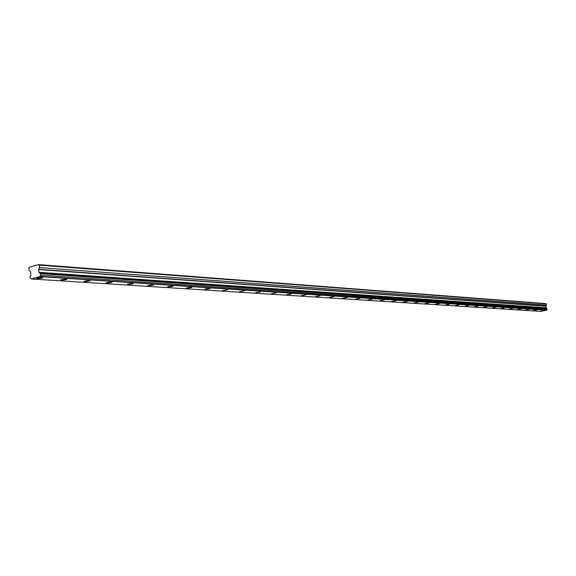 <?xml version="1.0" encoding="UTF-8"?>
<svg xmlns="http://www.w3.org/2000/svg" width="576" height="576" viewBox="0 0 576 576"><rect width="100%" height="100%" fill="white"/><g stroke="black" fill="none" stroke-linecap="round" stroke-linejoin="round"><path stroke-width="0.86" d="M540.886 311.047L544.378 310.385L540.886 311.047M37.166 278.741L42.768 277.891L42.185 277.351L36.576 278.201L37.166 278.741M61.301 280.289L66.816 279.432L66.262 278.935L60.739 279.785L61.301 280.289M84.427 281.772L89.856 280.915L89.33 280.447L83.894 281.304L84.427 281.772M106.596 283.19L111.946 282.341L111.449 281.902L106.092 282.751L106.596 283.19M127.879 284.558L133.15 283.702L132.667 283.291L127.39 284.148L127.879 284.558M148.313 285.869L153.504 285.012L153.05 284.63L147.852 285.487L148.313 285.869M167.954 287.129L173.074 286.272L172.634 285.919L167.515 286.769L167.954 287.129M186.847 288.338L191.894 287.489L191.477 287.158L186.43 288.007L186.847 288.338M205.042 289.505L210.01 288.662L209.614 288.346L204.638 289.195L205.042 289.505M222.566 290.628L227.462 289.786L222.566 290.628M239.458 291.715L244.289 290.873L239.458 291.715M255.751 292.759L260.518 291.924L255.751 292.759M271.483 293.767L276.185 292.939L271.483 293.767M286.675 294.746L291.312 293.918L286.675 294.746M301.356 295.682L305.935 294.869L301.356 295.682M315.554 296.597L320.069 295.783L315.554 296.597M329.292 297.475L333.749 296.669L329.292 297.475M342.583 298.332L346.982 297.526L342.583 298.332M355.464 299.153L359.806 298.361L355.464 299.153M367.942 299.959L372.233 299.167L367.942 299.959M380.045 300.73L384.278 299.952L380.045 300.73M391.781 301.486L395.964 300.708L391.781 301.486M403.164 302.213L407.297 301.45L403.164 302.213M414.223 302.926L418.306 302.162L414.223 302.926M424.958 303.617L428.998 302.861L424.958 303.617M435.391 304.279L439.38 303.538L435.391 304.279M445.536 304.934L449.474 304.193L445.536 304.934M455.4 305.568L459.295 304.834L455.4 305.568M464.99 306.18L468.842 305.46L464.99 306.18M474.329 306.778L478.138 306.065L474.329 306.778M483.422 307.361L487.181 306.655L483.422 307.361M492.271 307.93L495.994 307.224L492.271 307.93M500.897 308.484L504.576 307.786L500.897 308.484M509.299 309.024L512.942 308.333L509.299 309.024M517.493 309.55L521.1 308.866L517.493 309.55M525.485 310.061L529.049 309.384L525.485 310.061M533.282 310.558L536.81 309.895L533.282 310.558M540.922 311.378L31.262 278.964L30.125 277.898L29.966 276.725L30.946 274.558L30.571 271.807L29.095 270.31L28.8 268.142L29.254 267.271L38.642 264.614L546.185 303.854L39.29 265.176L546.185 303.854M546.415 305.208L545.796 306.274L546.35 308.059L39.398 272.786L38.981 272.318L38.606 269.554L39.55 267.588L546.415 305.208L546.221 303.883M540.972 311.378L546.667 310.154L546.998 308.542L40.363 273.658L547.078 308.628M546.89 308.534L546.35 308.059M546.739 310.046L39.931 276.408L40.543 275.184L547.142 309.384M547.2 309.269L40.543 275.184M40.63 274.975L40.471 273.802M39.398 272.786L40.27 273.658L546.998 308.542M38.981 272.318L546.07 307.8M546.437 305.078L39.55 267.588M39.593 267.358L39.29 265.176M39.24 265.126L38.642 264.614M31.298 278.957L39.816 276.595L546.667 310.154M38.606 269.554L545.796 306.274M546.134 307.901L39.082 272.506M38.693 264.658L545.81 303.588M545.818 306.151L38.642 269.323M39.449 272.873L546.386 308.102M42.703 277.416L42.768 277.891M66.758 279L66.816 279.432M89.806 280.512L89.856 280.915M111.895 281.959L111.946 282.341M540.943 311.386L31.262 278.964"/></g></svg>
